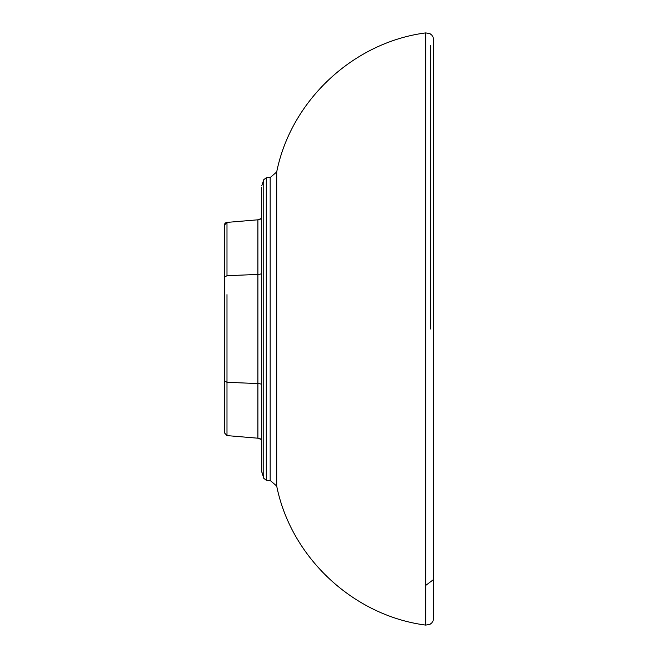 <?xml version="1.0" encoding="UTF-8"?>
<svg xmlns="http://www.w3.org/2000/svg" width="658" height="658" viewBox="0 0 658 658"><rect width="100%" height="100%" fill="white"/><g stroke="black" fill="none" stroke-linecap="round" stroke-linejoin="round"><path stroke-width="0.99" d="M257.903 438.203L257.903 438.195A7.049 7.049 178.2 0 1 261.547 439.585L257.903 438.203L226.985 435.604L226.985 382.282L226.985 435.604L257.903 438.203L257.903 383.581L226.985 382.282L226.985 294.62M257.903 420.618L257.903 406.751M226.985 363.381L226.985 382.01M257.903 274.386L257.903 223.769M261.547 294.62L261.547 218.415A7.049 7.049 0 0 1 257.903 219.805L226.985 222.396L226.985 275.686L226.985 222.396A2.821 2.821 180 0 0 224.394 225.209L224.394 380.883L226.985 382.282M261.547 218.415L257.903 219.805L257.903 383.581A7.049 3.52 0 0 1 261.547 384.272L261.547 273.72A7.049 3.529 -0 0 1 257.903 274.419L226.985 275.718L224.394 277.117M224.394 432.791L226.985 435.604L224.394 432.791L224.394 380.883M261.547 363.381L261.547 439.585M224.394 363.381L224.394 294.62M261.547 454.497L261.547 195.623L261.547 454.497M261.752 472.181L261.547 187.135L261.547 470.865L263.759 478.308L266.293 480.25L270.175 480.447L270.175 177.553L276.697 171.985L276.697 486.015C291 557.49 353.412 615.748 425.71 625.1L425.71 609.061M430.661 329L430.661 45.418M433.606 579.501L425.71 585.431L425.71 625.1L429.904 624.376L431.812 622.896L433.12 620.798L433.606 618.257L433.606 39.743L433.12 37.202L431.812 35.104L429.904 33.624L425.71 32.9L425.71 585.431M425.71 48.939L425.71 32.9C353.412 42.252 291 100.51 276.697 171.985M261.752 185.819L263.759 179.692L266.293 177.75L266.293 480.25M263.759 179.692L263.759 478.308M257.903 219.805L226.985 222.396L224.394 225.209M433.606 263.578L433.606 276.804M276.697 486.015L270.175 480.447M266.293 177.75L270.175 177.553"/></g></svg>
